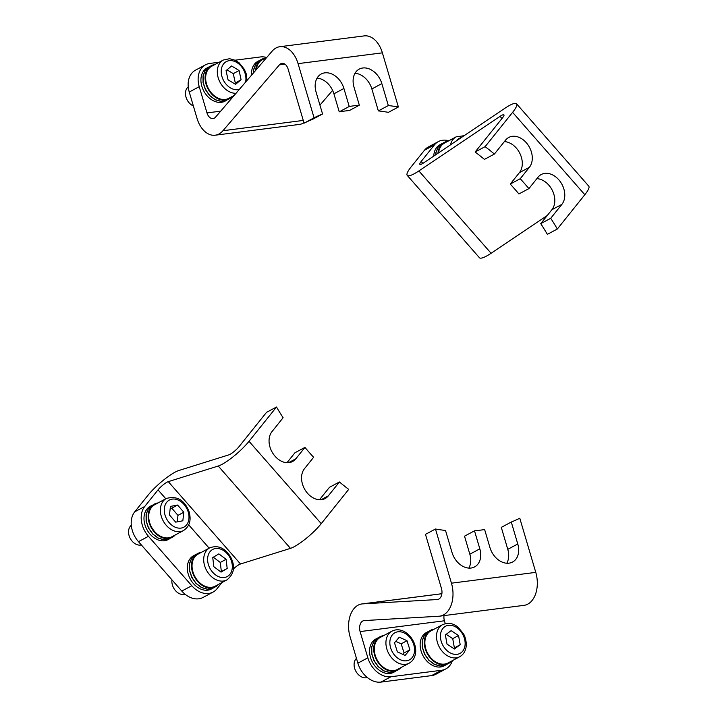 <?xml version="1.0" encoding="UTF-8"?>
<svg xmlns="http://www.w3.org/2000/svg" width="718" height="718" viewBox="0 0 718 718"><rect width="100%" height="100%" fill="white"/><g stroke="black" fill="none" stroke-linecap="round" stroke-linejoin="round"><path stroke-width="1.08" d="M438.581 152.853A18.174 13.409 -118.2 0 1 438.779 151.525A18.174 13.409 -118.2 0 1 444.496 143.079L456.154 136.842L464.07 135.72M356.451 658.361A11.183 8.248 61.8 0 0 354.18 663.181A11.183 8.248 61.8 0 0 357.923 674.148A11.183 8.248 61.8 0 0 367.32 677.541M409.107 663.217L397.458 669.454A18.174 13.409 -118.2 0 1 381.339 665.505A18.174 13.409 -118.2 0 1 374.419 646.819A18.174 13.409 -118.2 0 1 380.298 637.404L391.947 631.167C403.956 625.055 417.472 640.537 415.542 653.147C414.896 657.769 412.751 661.125 409.107 663.217A18.174 13.409 -118.2 0 1 392.988 659.268A18.174 13.409 -118.2 0 1 386.069 640.582A18.174 13.409 -118.2 0 1 391.947 631.167M405.096 655.408L409.897 649.826L406.998 640.716L399.298 637.198L394.487 642.781L397.386 651.881L405.096 655.408M402.843 654.376L404.072 652.94L409.897 649.826M404.072 652.94L401.174 643.84L395.726 641.345M401.174 643.84L406.998 640.716M459.7 656.737L448.05 662.974A18.174 13.409 -118.2 0 1 430.908 657.948A18.174 13.409 -118.2 0 1 425.559 637.772A18.174 13.409 -118.2 0 1 430.89 630.925L442.539 624.687C448.274 622.344 453.525 623.26 458.281 627.424L463.532 633.922C465.013 636.103 467.463 643.364 465.569 649.296C464.519 652.662 462.563 655.139 459.7 656.737A18.174 13.409 -118.2 0 1 442.557 651.711A18.174 13.409 -118.2 0 1 437.208 631.526A18.174 13.409 -118.2 0 1 442.539 624.687M454.431 648.991L460.202 644.71L458.551 635.538L451.137 630.646L445.375 634.927L447.018 644.1L454.431 648.991M453.57 648.426L460.202 644.71M454.377 647.833L452.726 638.652L446.174 634.335M452.726 638.652L458.551 635.538M131.295 525.298A11.183 8.248 61.8 0 0 129.24 536.104A11.183 8.248 61.8 0 0 141.356 544.953M183.548 530.512L171.898 536.75A18.174 13.409 -118.2 0 1 149.865 523.269A18.174 13.409 -118.2 0 1 154.738 504.7L166.388 498.463C176.852 495.591 184.391 499.916 189.005 511.449C191.5 520.047 189.678 526.402 183.548 530.512A18.174 13.409 -118.2 0 1 161.514 517.032A18.174 13.409 -118.2 0 1 166.388 498.463M182.839 520.783L183.799 512.239L177.597 505.05L170.426 506.405L169.466 514.95L175.668 522.139L182.839 520.783M177.247 521.842L177.974 515.362L183.799 512.239M177.974 515.362L171.764 508.173L170.193 508.47M171.764 508.173L177.597 505.05M188.242 86.869A11.183 8.248 61.8 0 0 185.782 90.863A11.183 8.248 61.8 0 0 193.366 105.977M234.131 95.485L228.836 98.321A18.174 13.409 -118.2 0 1 211.963 93.591A18.174 13.409 -118.2 0 1 206.165 73.775A18.174 13.409 -118.2 0 1 211.675 66.271L223.334 60.034L229.581 58.705L235.396 60.321L239.076 62.771L244.317 69.269L246.139 73.622L247.055 80.425M235.558 84.347L241.086 79.707L239.103 70.526L231.591 65.984L226.062 70.624L228.046 79.806L235.558 84.347M234.337 83.602L241.086 79.707M235.262 82.83L233.278 73.649L226.987 69.843M233.278 73.649L239.103 70.526M256.344 69.583A18.174 13.409 -118.2 0 1 257.582 64.934A18.174 13.409 -118.2 0 1 262.267 59.791L266.845 57.341M171.952 579.848A11.183 8.248 61.8 0 0 173.765 588.204A11.183 8.248 61.8 0 0 185.091 594.253M226.879 579.92L215.229 586.166A18.174 13.409 -118.2 0 1 195.143 577.048A18.174 13.409 -118.2 0 1 198.069 554.116L209.719 547.87A18.174 13.409 -118.2 0 0 206.802 570.801A18.174 13.409 -118.2 0 0 226.879 579.92C234.319 573.942 235.513 566.197 230.46 556.665C224.698 547.78 217.787 544.854 209.719 547.87M212.743 557.563L213.838 566.69L221.054 572.129L227.184 568.45L226.098 559.331L218.873 553.883L212.743 557.563M220.776 571.923L221.359 571.573L220.264 562.445L213.327 557.213M220.264 562.445L226.098 559.331M221.359 571.573L227.184 568.45M195.493 554.7L193.573 555.723A18.874 13.92 61.8 0 0 189.274 576.994A18.874 13.92 61.8 0 0 208.382 590.061A18.874 13.92 61.8 0 0 211.397 589.002L213.264 588.006L207.367 589.254L201.453 587.557L195.969 583.402L191.76 577.407L189.462 570.505L189.426 563.729L191.652 558.128L195.817 554.538M201.381 552.339A18.874 13.92 61.8 0 0 200.753 552.438A18.874 13.92 61.8 0 0 197.737 553.497A18.874 13.92 61.8 0 0 193.438 574.768A18.874 13.92 61.8 0 0 212.537 587.836A18.874 13.92 61.8 0 0 215.562 586.777A18.874 13.92 61.8 0 0 218.541 584.389M197.737 553.497L191.688 558.191L189.516 563.845L189.615 570.63L191.975 577.523L196.229 583.474L201.74 587.575L207.655 589.2L210.518 588.922L215.562 586.777M192.271 577.164L191.76 577.407M152.162 505.284L150.242 506.316A18.874 13.92 61.8 0 0 145.942 527.586A18.874 13.92 61.8 0 0 165.05 540.654A18.874 13.92 61.8 0 0 168.066 539.595L169.933 538.599L164.036 539.846L158.122 538.15L152.638 533.986L148.429 527.999L146.131 521.097L146.095 514.321L148.321 508.712L154.406 504.081A18.874 13.92 61.8 0 0 150.107 525.352A18.874 13.92 61.8 0 0 169.206 538.428A18.874 13.92 61.8 0 0 172.23 537.369A18.874 13.92 61.8 0 0 175.21 534.982M158.05 502.932A18.874 13.92 61.8 0 0 157.422 503.031A18.874 13.92 61.8 0 0 154.406 504.081M152.467 505.131L148.357 508.784L146.185 514.429L146.284 521.223L148.644 528.116L152.898 534.066L158.409 538.159L164.323 539.783L167.186 539.505L172.23 537.369M148.94 527.757L148.429 527.999M377.731 637.988L375.81 639.02A18.874 13.92 61.8 0 0 371.502 660.282A18.874 13.92 61.8 0 0 390.61 673.358A18.874 13.92 61.8 0 0 393.626 672.299L395.492 671.303L389.605 672.551L383.681 670.854L378.198 666.69L373.988 660.704L371.691 653.793L371.655 647.026L373.89 641.416L379.966 636.785A18.874 13.92 61.8 0 0 375.667 658.056A18.874 13.92 61.8 0 0 394.765 671.124A18.874 13.92 61.8 0 0 397.79 670.073A18.874 13.92 61.8 0 0 400.77 667.686M383.609 635.636A18.874 13.92 61.8 0 0 382.99 635.735A18.874 13.92 61.8 0 0 379.966 636.785M378.036 637.826L373.916 641.479L371.744 647.133L371.852 653.927L374.204 660.82L378.467 666.771L383.968 670.863L389.883 672.488L392.746 672.21L397.79 670.073M374.5 660.461L373.988 660.704M428.323 631.508L426.402 632.531A18.874 13.92 61.8 0 0 422.094 653.802A18.874 13.92 61.8 0 0 441.202 666.878A18.874 13.92 61.8 0 0 444.218 665.819L446.084 664.823L440.188 666.062L434.273 664.365L428.79 660.21L424.58 654.224L422.283 647.313L422.247 640.546L424.473 634.936L428.637 631.346M434.202 629.147A18.874 13.92 61.8 0 0 433.582 629.246A18.874 13.92 61.8 0 0 430.558 630.305A18.874 13.92 61.8 0 0 426.259 651.576A18.874 13.92 61.8 0 0 445.357 664.644A18.874 13.92 61.8 0 0 448.382 663.585A18.874 13.92 61.8 0 0 451.362 661.197M430.558 630.305L424.509 634.999L422.337 640.653L422.444 647.448L424.796 654.34L429.05 660.291L434.561 664.383L440.475 666.008L443.338 665.73L448.382 663.585M447.808 141.311A18.874 13.92 61.8 0 0 447.188 141.41A18.874 13.92 61.8 0 0 444.173 142.46A18.874 13.92 61.8 0 0 437.962 153.275M435.736 154.765L435.853 152.701L438.088 147.091L444.173 142.46M442.234 143.51L438.124 147.163L435.952 152.808L435.853 154.693M441.929 143.663L440.008 144.695A18.874 13.92 61.8 0 0 433.762 156.093M265.579 58.014A18.874 13.92 61.8 0 0 264.762 58.158A18.874 13.92 61.8 0 0 261.935 59.172A18.874 13.92 61.8 0 0 255.707 70.328M260.212 60.097L261.935 59.172M253.544 72.85L253.589 69.637L255.743 63.974L259.835 60.303L255.904 63.974A18.874 13.92 61.8 0 0 255.895 63.974L253.678 69.754L253.651 72.724M259.683 60.384L257.78 61.398A18.874 13.92 61.8 0 0 251.578 75.139M209.109 66.855L207.188 67.878A18.874 13.92 61.8 0 0 202.88 89.149A18.874 13.92 61.8 0 0 221.988 102.225A18.874 13.92 61.8 0 0 225.003 101.166L226.87 100.17L220.982 101.409L215.059 99.712L209.584 95.557L205.366 89.57L203.068 82.66L203.032 75.893L205.267 70.283L211.352 65.652A18.874 13.92 61.8 0 0 207.044 86.923A18.874 13.92 61.8 0 0 226.152 99.99A18.874 13.92 61.8 0 0 229.168 98.94A18.874 13.92 61.8 0 0 232.147 96.544M214.987 64.494A18.874 13.92 61.8 0 0 214.368 64.593A18.874 13.92 61.8 0 0 211.352 65.652M209.414 66.693L205.303 70.346L203.131 76L203.23 82.794L205.59 89.687L209.844 95.638L215.346 99.73L221.27 101.355L224.124 101.076L229.168 98.94M205.878 89.328L205.366 89.57M219.223 62.233L209.871 63.426A22.375 16.505 61.8 0 0 205.536 64.799A22.375 16.505 61.8 0 0 199.236 86.681L189.247 92.03L196.992 118.264A25.166 16.361 -97.3 0 0 215.167 135.208A25.166 16.361 -97.3 0 0 222.948 130.721L279.428 64.844A8.392 5.457 82.7 0 1 280.756 63.758A8.392 5.457 82.7 0 1 282.021 63.346A8.392 5.457 82.7 0 1 288.08 68.991L304.073 123.155A225.12 166.055 61.8 0 1 312.572 119.332L322.561 113.983A225.12 166.055 61.8 0 0 314.062 117.806L304.073 123.155M199.236 86.681L206.981 112.914A8.392 5.457 -97.3 0 0 213.04 118.56A8.392 5.457 -97.3 0 0 215.624 117.07L272.113 51.193A25.166 16.361 82.7 0 1 276.08 47.935A25.166 16.361 82.7 0 1 279.894 46.706A25.166 16.361 82.7 0 1 298.069 63.642L314.062 117.806M339.237 111.837A225.12 166.055 61.8 0 1 349.352 110.545L359.341 105.196A225.12 166.055 61.8 0 0 349.226 106.488L339.237 111.837L333.915 93.816A18.453 13.615 61.8 0 0 317.069 78.127M378.341 110.904A225.12 166.055 61.8 0 1 388.393 112.349L398.382 107A225.12 166.055 61.8 0 0 388.33 105.555L378.341 110.904L371.861 88.951A18.453 13.615 61.8 0 0 355.015 73.263M215.167 135.208L299.487 124.402A25.166 16.361 -97.3 0 0 303.965 122.787M319.941 105.124L332.605 90.36M279.894 46.706L364.205 35.9A25.166 16.361 82.7 0 1 382.389 52.845L398.382 107M349.226 106.488L343.904 88.467A18.453 13.615 61.8 0 0 321.278 73.981A18.453 13.615 61.8 0 0 316.073 92.03L322.561 113.983M388.33 105.555L381.841 83.602A18.453 13.615 61.8 0 0 359.224 69.116A18.453 13.615 61.8 0 0 354.019 87.165L359.341 105.196M235.127 60.195L260.463 56.946A22.375 16.505 61.8 0 1 266.593 57.476M189.247 92.03A22.375 16.505 -118.2 0 1 195.547 70.149L205.536 64.799M448.822 140.764A22.375 16.505 61.8 0 0 438.357 141.608A22.375 16.505 61.8 0 0 434.471 144.865L424.491 150.215L411.181 166.818A25.166 5.107 -41.2 0 0 407.241 175.389A25.166 5.107 -41.2 0 0 418.872 170.929L500.051 116.343A8.392 1.705 138.8 0 1 501.64 115.374A8.392 1.705 138.8 0 1 503.928 114.853A8.392 1.705 138.8 0 1 502.618 117.707L475.136 152.001A225.12 166.055 61.8 0 1 484.417 159.396L494.406 154.047A225.12 166.055 61.8 0 0 485.126 146.651L475.136 152.001M434.471 144.865L421.17 161.469A8.392 1.705 -41.2 0 0 419.851 164.332A8.392 1.705 -41.2 0 0 423.728 162.842L504.916 108.256A25.166 5.107 138.8 0 1 509.663 105.358A25.166 5.107 138.8 0 1 516.547 103.787A25.166 5.107 138.8 0 1 512.607 112.358L485.126 146.651M510.247 184.077A225.12 166.055 61.8 0 1 518.908 193.959L528.897 188.619A225.12 166.055 61.8 0 0 520.227 178.728L510.247 184.077L519.392 172.67A18.453 13.615 61.8 0 0 519.949 153.58A18.453 13.615 61.8 0 0 504.377 141.599M540.753 223.63A225.12 166.055 61.8 0 1 547.358 234.355L557.347 229.006A225.12 166.055 61.8 0 0 550.733 218.281L540.753 223.63L551.891 209.728A18.453 13.615 61.8 0 0 552.447 190.638A18.453 13.615 61.8 0 0 536.876 178.656M407.241 175.389L479.453 257.744A25.166 5.107 -41.2 0 0 491.094 253.274L547.242 215.517M516.547 103.787L588.76 186.142A25.166 5.107 138.8 0 1 584.82 194.713L557.347 229.006M520.227 178.728L529.372 167.321A18.453 13.615 61.8 0 0 527.999 144.91A18.453 13.615 61.8 0 0 508.748 137.461A18.453 13.615 61.8 0 0 505.544 140.145L494.406 154.047M550.733 218.281L561.871 204.379A18.453 13.615 61.8 0 0 560.498 181.968A18.453 13.615 61.8 0 0 541.246 174.519A18.453 13.615 61.8 0 0 538.042 177.202L528.897 188.619M424.491 150.215A22.375 16.505 -118.2 0 1 428.368 146.957L438.357 141.608M181.798 591.067L191.787 585.726A22.375 16.505 61.8 0 0 213.049 592.09L203.059 597.439A22.375 16.505 -118.2 0 1 181.798 591.067L138.466 541.659A22.375 16.505 -118.2 0 1 134.724 511.835L148.034 495.223A25.166 5.107 138.8 0 1 178.809 470.514L228.773 454.889A8.392 1.705 -41.2 0 0 230.029 454.341A8.392 1.705 -41.2 0 0 239.031 446.659L266.513 412.365L276.502 407.016A225.12 166.055 61.8 0 0 283.107 417.741L271.969 431.644A18.453 13.615 61.8 0 0 273.343 454.054A18.453 13.615 61.8 0 0 292.594 461.503A18.453 13.615 61.8 0 0 295.798 458.82L304.944 447.404A225.12 166.055 61.8 0 0 313.613 457.285L304.468 468.701A18.453 13.615 61.8 0 0 305.841 491.112A18.453 13.615 61.8 0 0 325.092 498.561A18.453 13.615 61.8 0 0 328.297 495.878L339.434 481.975A225.12 166.055 61.8 0 0 348.715 489.371L321.242 523.655L249.02 441.31L276.502 407.016M233.404 568.907A8.392 1.705 138.8 0 1 240.503 563.989L290.458 548.364A25.166 5.107 -41.2 0 0 294.218 546.703A25.166 5.107 -41.2 0 0 321.242 523.655M134.724 511.835L144.713 506.486L158.023 489.873A8.392 1.705 138.8 0 1 168.281 481.643L218.236 466.018A25.166 5.107 -41.2 0 0 221.997 464.358A25.166 5.107 -41.2 0 0 249.02 441.31M286.976 462.706L294.954 452.753L304.944 447.404M213.049 592.09A22.375 16.505 61.8 0 0 216.935 588.832L221.961 582.558M191.787 585.726L148.455 536.31L138.466 541.659M144.713 506.486A22.375 16.505 61.8 0 0 148.455 536.31M319.483 499.764L329.454 487.325L339.434 481.975M431.545 675.62L441.534 670.271A22.375 16.505 61.8 0 0 445.869 668.898L435.88 674.247A22.375 16.505 -118.2 0 1 431.545 675.62L380.962 682.1A22.375 16.505 -118.2 0 1 357.869 663.163L350.124 636.938A25.166 16.361 82.7 0 1 361.908 603.946A25.166 16.361 82.7 0 1 362.644 603.883L437.298 599.539A8.392 5.457 -97.3 0 0 437.54 599.521A8.392 5.457 -97.3 0 0 438.806 599.108A8.392 5.457 -97.3 0 0 441.471 588.527L425.478 534.363L435.467 529.013A225.12 166.055 61.8 0 0 445.519 530.458L451.999 552.411A18.453 13.615 61.8 0 0 474.625 566.906A18.453 13.615 61.8 0 0 479.821 548.848L474.499 530.826A225.12 166.055 61.8 0 0 484.623 529.525L489.945 547.556A18.453 13.615 61.8 0 0 512.562 562.041A18.453 13.615 61.8 0 0 517.768 543.993L511.288 522.031A225.12 166.055 61.8 0 0 519.787 518.216L535.772 572.372L451.451 583.178L435.467 529.013M357.869 663.163L367.849 657.814L360.113 631.589A8.392 5.457 82.7 0 1 364.035 620.594A8.392 5.457 82.7 0 1 364.286 620.567L438.94 616.232A25.166 16.361 -97.3 0 0 439.676 616.161L523.987 605.355A25.166 16.361 -97.3 0 0 527.802 604.125A25.166 16.361 -97.3 0 0 535.772 572.372M439.676 616.161A25.166 16.361 -97.3 0 0 443.482 614.931A25.166 16.361 -97.3 0 0 451.451 583.178M468.836 568.1A18.453 13.615 61.8 0 0 469.832 554.197L464.519 536.175L474.499 530.826M445.277 623.655L444.424 620.783A8.392 5.457 82.7 0 1 444.011 615.604M441.534 670.271L390.942 676.751L380.962 682.1M445.869 668.898A22.375 16.505 61.8 0 0 452.367 660.659M367.849 657.814A22.375 16.505 61.8 0 0 390.942 676.751M506.782 563.244A18.453 13.615 61.8 0 0 507.779 549.333L501.299 527.38L511.288 522.031M450.527 144.821A18.174 13.409 -118.2 0 1 456.154 136.842M461.216 137.632A15.383 11.344 61.8 0 0 456.19 141.015M414.43 651.89A15.383 11.344 61.8 0 0 403.947 632.836A15.383 11.344 61.8 0 0 389.964 640.707A15.383 11.344 61.8 0 0 400.447 659.761A15.383 11.344 61.8 0 0 414.43 651.89M464.555 647.582A15.383 11.344 61.8 0 0 456.558 627.478A15.383 11.344 61.8 0 0 441.014 632.046A15.383 11.344 61.8 0 0 449.01 652.159A15.383 11.344 61.8 0 0 464.555 647.582M188.017 511.44A15.383 11.344 61.8 0 0 171.817 499.181A15.383 11.344 61.8 0 0 165.248 515.748A15.383 11.344 61.8 0 0 181.448 528.017A15.383 11.344 61.8 0 0 188.017 511.44M236.025 93.277A18.174 13.409 -118.2 0 1 221.683 84.966A18.174 13.409 -118.2 0 1 217.814 67.537A18.174 13.409 -118.2 0 1 223.334 60.034M245.556 82.166A15.383 11.344 61.8 0 0 236.725 62.439A15.383 11.344 61.8 0 0 221.647 67.959A15.383 11.344 61.8 0 0 225.883 83.952A15.383 11.344 61.8 0 0 239.417 89.328M210.23 568.853A15.383 11.344 61.8 0 0 227.579 576.366A15.383 11.344 61.8 0 0 229.697 557.159A15.383 11.344 61.8 0 0 212.348 549.647A15.383 11.344 61.8 0 0 210.23 568.853M298.069 63.642L382.389 52.845M206.981 112.914L220.695 111.155M222.948 130.721L303.265 120.427M279.428 64.844L284.911 64.144M371.861 88.951L381.841 83.602M333.915 93.816L343.904 88.467M512.607 112.358L584.82 194.713M421.17 161.469L422.857 163.399M418.872 170.929L491.094 253.274M500.051 116.343L501.963 118.524M551.891 209.728L561.871 204.379M519.392 172.67L529.372 167.321M290.458 548.364L218.236 466.018M240.503 563.989L168.281 481.643M209.153 548.175L188.726 524.885M165.813 498.768L158.023 489.873M288.591 462.679L295.798 458.82M321.09 499.737L328.297 495.878M444.424 620.783L360.113 631.589M441.884 593.732L362.644 603.883M437.783 599.476L437.298 599.539M469.832 554.197L479.821 548.848M507.779 549.333L517.768 543.993M441.884 593.705L361.908 603.946"/></g></svg>
